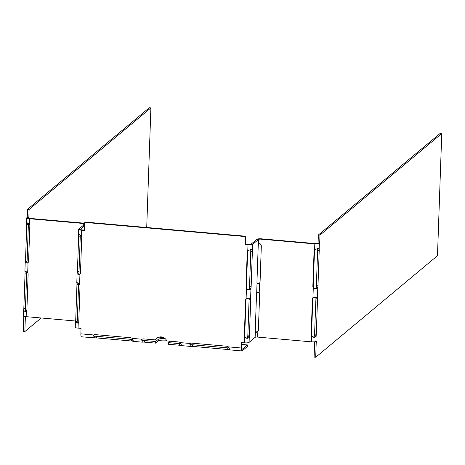 <?xml version="1.0" encoding="UTF-8"?>
<svg xmlns="http://www.w3.org/2000/svg" width="465" height="465" viewBox="0 0 465 465"><rect width="100%" height="100%" fill="white"/><g stroke="black" fill="none" stroke-linecap="round" stroke-linejoin="round"><path stroke-width="0.7" d="M317.984 285.772L316.374 285.626L317.612 250.292A2.587 0.599 -85 0 0 317.537 248.897L319.147 249.037L318.484 248.479L314.631 249.473L314.817 243.91L315.224 243.579A2.069 0.453 2 0 0 317.735 243.329L319.688 243.178L319.339 243.474L319.147 249.037A2.587 0.599 -85 0 1 319.217 250.437L317.984 285.772A2.587 0.599 -85 0 1 317.804 287.376L316.2 287.231C315.706 288.817 314.869 288.899 313.689 287.475L313.288 287.812A2.587 2.453 50.2 0 1 312.846 286.271L313.253 285.934A2.587 2.453 50.2 0 0 313.689 287.475M316.374 285.626A2.587 0.599 -85 0 1 316.2 287.231M318.083 243.038L318.368 234.965L440.146 133.414L441.75 133.554L437.484 255.709L315.706 357.26L316.27 341.107L315.921 341.397A3.726 0.814 2 0 1 311.399 341.839L311.591 336.271C313.77 337.782 315.276 337.637 316.113 335.829L314.509 335.689L315.921 298.751A2.587 0.599 -85 0 0 315.845 297.356L315.729 296.92M315.706 357.26L314.102 357.114L314.636 341.792M315.845 297.356L317.45 297.495L317.804 287.376C316.956 289.149 315.45 289.3 313.288 287.812L312.933 297.937L316.787 296.937L317.45 297.495A2.587 0.599 -85 0 1 317.525 298.896L316.287 334.225A2.587 0.599 -85 0 1 316.113 335.829L315.921 341.397M319.688 243.178L319.972 235.104L441.75 133.554M317.537 248.897L317.421 248.467M319.972 235.104L318.368 234.965M311.998 335.933L311.591 336.271A2.587 2.453 50.2 0 1 311.155 334.724L311.556 334.387A2.587 2.453 50.2 0 0 311.998 335.933C313.172 337.34 314.009 337.259 314.509 335.689M314.631 249.473L314.625 249.478A2.587 2.453 50.2 0 0 314.078 250.937L312.846 286.271M84.694 224.194L78.777 229.135A3.726 0.814 -178 0 0 78.661 229.321A3.726 0.814 -178 0 0 81.48 230.21L84.479 230.471L84.758 222.398L245.258 236.563L244.979 244.642L247.979 244.904A3.726 0.814 -178 0 0 252.501 244.468L258.557 239.411A2.069 0.453 -178 0 1 261.068 239.167L314.817 243.91A3.726 0.814 2 0 0 319.339 243.474L317.735 243.329M315.224 243.579L261.475 238.83A3.726 0.814 -178 0 0 256.953 239.272L250.897 244.323A2.069 0.453 -178 0 1 248.386 244.567L245.386 244.305L244.979 244.642M313.253 285.934L314.485 250.6A2.587 2.453 50.2 0 1 314.956 249.24M311.556 334.387L312.794 299.059A2.587 2.453 50.2 0 1 313.259 297.693M255.837 332.522L255.332 331.772L255.14 337.34A2.069 0.453 -178 0 1 257.651 337.096L311.399 341.839M311.155 334.724L312.387 299.396A2.587 2.453 50.2 0 1 312.933 297.937M261.475 238.83L261.068 239.167L260.877 244.735A2.587 2.453 50.2 0 1 261.313 246.281L260.08 281.61A2.587 2.453 50.2 0 1 259.534 283.069L259.185 293.194A2.587 2.453 50.2 0 1 259.621 294.734L258.389 330.069A2.587 2.453 50.2 0 1 257.843 331.528L257.651 337.096M257.145 283.749L259.61 282.976M255.454 332.202L257.918 331.429M255.86 332.527L257.843 331.528M260.877 244.735C259.703 243.329 258.866 243.41 258.366 244.979A2.587 0.599 -85 0 0 258.185 246.584L256.953 281.918A2.587 0.599 -85 0 0 257.023 283.313L257.552 284.069L259.534 283.069M255.332 331.772A2.587 0.599 -85 0 1 255.262 330.377L256.494 295.043A2.587 0.599 -85 0 1 256.674 293.438C257.168 291.869 258.005 291.788 259.185 293.194M244.317 335.718L245.549 300.384A2.587 2.453 50.2 0 1 246.09 298.931L249.949 297.925L250.612 298.489A2.587 0.599 -85 0 1 250.687 299.884L249.449 335.219L247.845 335.079A2.587 0.599 -85 0 1 247.671 336.683C247.177 338.253 246.34 338.334 245.16 336.927L244.753 337.265A2.587 2.453 50.2 0 1 244.317 335.718L244.718 335.381L245.95 300.047A2.587 2.453 50.2 0 1 246.421 298.687M247.845 335.079L249.077 299.745A2.587 0.599 -85 0 0 249.007 298.344L250.612 298.489L250.966 288.364L249.362 288.224C248.862 289.794 248.025 289.875 246.851 288.469A2.587 2.453 50.2 0 1 246.409 286.922L247.647 251.594A2.587 2.453 50.2 0 1 248.112 250.228M250.897 244.323L252.501 244.468L252.303 250.031A2.587 0.599 -85 0 1 252.379 251.431L251.141 286.76A2.587 0.599 -85 0 1 250.966 288.364C250.129 290.172 248.624 290.317 246.444 288.806A2.587 2.453 50.2 0 1 246.008 287.26L247.241 251.931A2.587 2.453 50.2 0 1 247.787 250.472L251.641 249.473L252.303 250.031L250.699 249.891A2.587 0.599 -85 0 1 250.769 251.286L249.536 286.62A2.587 0.599 -85 0 1 249.362 288.224M255.14 337.34L249.077 342.391A3.726 0.814 -178 0 1 244.561 342.827L241.562 342.566L241.37 348.006A3.726 0.86 95 0 0 241.951 350.959A3.726 0.86 95 0 0 242.155 350.883L247.357 346.541L247.409 344.931L241.887 344.443M249.449 335.219A2.587 0.599 -85 0 1 249.275 336.823L247.671 336.683M248.891 297.914L249.007 298.344M250.583 249.455L250.699 249.891M249.077 342.391L249.275 336.823C248.444 338.63 246.938 338.776 244.753 337.265L244.561 342.827M84.491 230.099L81.881 229.873A2.069 0.453 -178 0 1 80.317 229.379A2.069 0.453 -178 0 1 80.381 229.274L84.642 225.717M84.758 222.398L85.165 222.061L245.665 236.226L245.386 244.305M245.16 336.927A2.587 2.453 50.2 0 1 244.718 335.381M241.951 342.6L241.777 347.669A2.069 0.477 95 0 0 242.096 349.308A2.069 0.477 95 0 0 242.207 349.267L247.409 344.931M165.063 338.526A6.626 1.447 2 0 0 158.21 339.386L155.659 341.513L144.528 340.531A2.587 0.564 2 0 0 142.912 340.502L142.854 342.118L142.087 342.147L142.069 339.241A2.587 2.453 50.2 0 1 143.58 338.88L155.415 339.921L155.816 339.584A6.626 6.283 50.2 0 1 156.996 338.101M246.851 288.469L246.444 288.806L246.09 298.931M155.415 339.921A6.626 6.283 50.2 0 1 156.792 338.27A6.626 6.283 50.2 0 1 161.256 336.893A6.626 6.283 50.2 0 1 166.859 340.932L178.688 341.978A2.587 2.453 50.2 0 1 180.164 342.606L190.22 343.49A2.587 2.453 50.2 0 1 191.731 343.129L226.839 346.227A2.587 2.453 50.2 0 1 228.315 346.855L241.37 348.006L241.777 347.669M80.183 234.842L78.579 234.697C78.323 233.796 79.224 234.157 81.282 235.772A2.587 2.453 50.2 0 1 81.724 237.319L80.486 272.653A2.587 2.453 50.2 0 1 79.945 274.112L79.155 274.582L78.847 273.176A2.587 0.599 95 0 0 79.021 271.572L80.259 236.237A2.587 0.599 95 0 0 80.195 234.906M78.492 283.295L76.888 283.156C76.632 282.255 77.533 282.615 79.591 284.231A2.587 2.453 50.2 0 1 80.032 285.777L78.794 321.112A2.587 2.453 50.2 0 1 78.254 322.565L77.463 323.041L75.417 322.274L75.551 321.489A2.587 0.599 95 0 0 75.725 319.885L76.958 284.551A2.587 0.599 95 0 0 76.888 283.156L76.923 282.644M78.254 322.565L78.056 328.133L81.055 328.4L80.869 333.841A3.726 0.86 95 0 0 81.451 336.794L94.703 337.869L94.761 336.253L93.401 335.649M80.869 333.841L93.918 334.992A2.587 2.453 50.2 0 1 95.43 334.631L130.537 337.73A2.587 2.453 50.2 0 1 132.014 338.351L142.069 339.241M77.475 323.036L77.155 321.635A2.587 0.599 95 0 0 77.329 320.03L78.568 284.696A2.587 0.599 95 0 0 78.504 283.359M245.258 236.563L245.665 236.226M229.065 348.087A2.587 0.564 2 0 0 227.786 347.878L192.679 344.78A2.587 0.564 2 0 0 191.063 344.751L189.703 344.147M141.831 340.409L142.912 340.502L141.552 339.898M132.851 339.613L132.798 341.229L133.281 341.258M94.703 337.869A2.587 0.564 2 0 1 96.319 337.898L131.426 340.996A2.587 0.564 2 0 1 132.798 341.229C133.624 341.56 133.362 340.601 132.014 338.351M181.001 343.862L180.949 345.478L181.431 345.507M170.202 341.229L168.499 342.647L168.446 344.263L179.577 345.245A2.587 0.564 2 0 1 180.949 345.478C181.774 345.809 181.513 344.85 180.164 342.606M189.982 344.658L191.063 344.751L191.005 346.367L190.237 346.396L190.22 343.49M229.152 348.116L229.1 349.732L229.582 349.761M191.005 346.367A2.587 0.564 2 0 1 192.62 346.396L227.728 349.494A2.587 0.564 2 0 1 229.1 349.732C229.925 350.064 229.669 349.105 228.315 346.855M79.341 274.565L77.109 273.815L77.242 273.031A2.587 0.599 95 0 0 77.417 271.426L78.655 236.098A2.587 0.599 95 0 0 78.579 234.697L78.62 234.186M78.056 328.133A3.726 0.814 -178 0 1 75.243 327.244L75.417 322.274M93.918 334.992L93.936 337.892M168.499 342.647L179.635 343.629A2.587 0.564 2 0 1 180.914 343.838M163.541 337.526L158.943 337.119M96.319 337.898L96.377 336.282A2.587 0.564 2 0 0 94.761 336.253L93.68 336.154M96.377 336.282L131.485 339.38A2.587 0.564 2 0 1 132.763 339.59M77.114 322.739L77.155 321.635L75.551 321.489M78.806 274.286L78.847 273.176L77.242 273.031M166.505 340.246A6.626 1.447 2 0 0 166.191 340.217A6.626 1.447 2 0 0 158.158 341.002L155.606 343.129L144.47 342.147A2.587 0.564 2 0 0 142.854 342.118M155.659 341.513L155.606 343.129M84.711 223.775A2.069 0.453 -178 0 0 83.334 223.479L83.735 223.142A3.726 0.814 -178 0 1 84.729 223.264M83.735 223.142L29.987 218.399A2.069 0.453 -178 0 1 28.423 217.905A2.069 0.453 -178 0 1 28.487 217.8L28.836 217.51L26.883 217.661L28.481 218.015M83.264 225.386L83.334 223.479L29.586 218.736A3.726 0.814 -178 0 1 26.772 217.847A3.726 0.814 -178 0 1 26.883 217.661M29.987 218.399L29.586 218.736L29.388 224.304A2.587 2.453 50.2 0 1 29.83 225.845L28.598 261.179A2.587 2.453 50.2 0 1 28.051 262.638L27.697 272.763A2.587 2.453 50.2 0 1 28.138 274.304L26.9 309.638A2.587 2.453 50.2 0 1 26.36 311.097L26.162 316.659L75.626 321.024M25.226 311.271L25.261 310.161L23.657 310.021A2.587 0.599 95 0 0 23.831 308.417L25.069 273.083L26.674 273.222L25.441 308.557A2.587 0.599 95 0 1 25.261 310.161L25.587 311.562M26.918 262.812L26.953 261.702L25.348 261.562A2.587 0.599 95 0 0 25.529 259.958L27.133 260.098A2.587 0.599 95 0 1 26.953 261.702L27.272 263.103L28.051 262.638M29.388 224.304C27.336 222.689 26.435 222.328 26.685 223.229L26.708 222.718M25.348 261.562L25.215 262.341L27.447 263.097M26.604 271.827L24.994 271.682L25.017 271.171M25.069 273.083A2.587 0.599 95 0 0 24.994 271.682C24.744 270.787 25.645 271.147 27.697 272.763M23.657 310.021L23.523 310.8L25.569 311.567L26.36 311.097M26.162 316.659A3.726 0.814 -178 0 1 23.349 315.776L23.523 310.8M28.365 224.764L28.295 223.369L26.685 223.229A2.587 0.599 95 0 1 26.761 224.624L28.365 224.764L27.133 260.098M26.674 273.222A2.587 0.599 95 0 0 26.61 271.891M25.377 316.572L24.854 331.586L41.164 317.984M146.719 227.495L150.898 107.886L29.121 209.43L28.836 217.51M150.898 107.886L149.294 107.741L27.516 209.291L27.232 217.37M23.785 316.177L23.25 331.446L24.854 331.586M25.529 259.958L26.761 224.624M27.516 209.291L29.121 209.43M319.217 250.437L317.612 250.292M316.287 334.225L314.683 334.085M317.525 298.896L315.921 298.751M314.485 250.6L314.078 250.937M312.387 299.396L312.794 299.059M256.953 239.272L258.557 239.411L258.366 244.979M257.023 283.313L256.674 293.438M250.687 299.884L249.077 299.745M251.141 286.76L249.536 286.62M252.379 251.431L250.769 251.286M248.386 244.567L247.979 244.904L247.787 250.472M81.881 229.873L81.48 230.21L81.282 235.772M79.945 274.112L79.591 284.231M245.549 300.384L245.95 300.047M78.777 229.135L80.375 229.489M247.241 251.931L247.647 251.594M246.008 287.26L246.409 286.922M241.998 349.25L242.155 350.883M131.426 340.996L131.485 339.38M158.158 341.002L158.21 339.386M179.577 345.245L179.635 343.629M192.62 346.396L192.679 344.78M227.728 349.494L227.786 347.878M144.47 342.147L144.528 340.531M78.655 236.098L80.259 236.237M77.417 271.426L79.021 271.572M76.958 284.551L78.568 284.696M75.725 319.885L77.329 320.03M23.831 308.417L25.441 308.557M133.17 341.356L142.087 342.147M181.321 345.605L190.237 346.396M229.46 349.854L241.951 350.959M78.661 229.321L78.486 234.296M77.109 273.815L76.795 282.743M93.43 335.532L94.006 334.922M189.732 344.036L190.307 343.42M141.581 339.787L142.156 339.171M26.772 217.847L26.598 222.822M25.215 262.341L24.907 271.269"/></g></svg>
